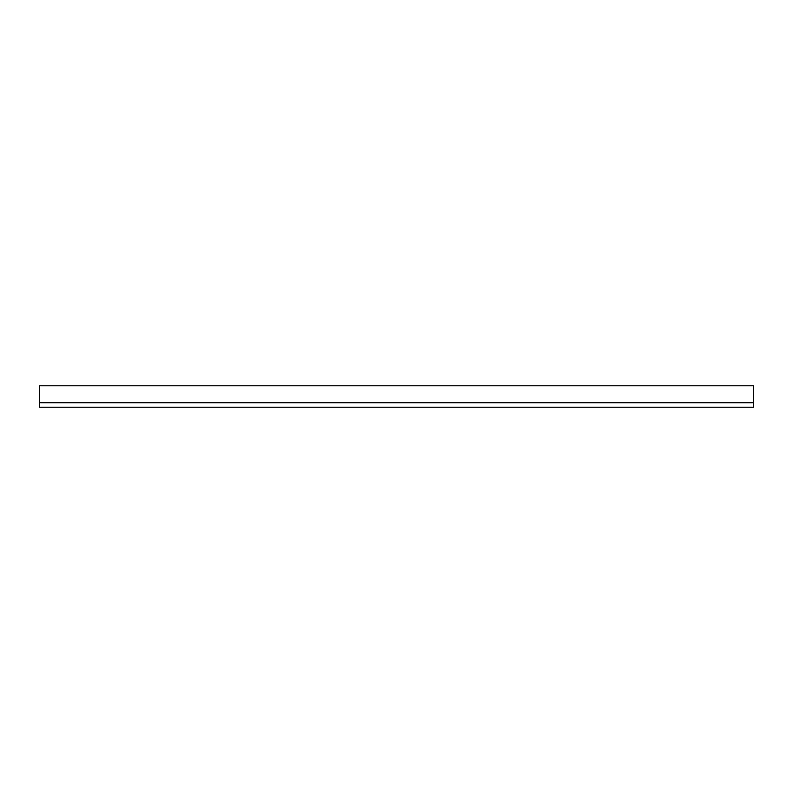 <?xml version="1.0" encoding="UTF-8"?>
<svg xmlns="http://www.w3.org/2000/svg" width="793" height="793" viewBox="0 0 793 793"><rect width="100%" height="100%" fill="white"/><g stroke="black" fill="none" stroke-linecap="round" stroke-linejoin="round"><path stroke-width="1.19" d="M753.35 385.794L753.35 402.745L39.65 402.745L39.65 407.205L753.35 407.205L753.35 402.745L39.65 402.745L39.65 385.794L753.35 385.794"/></g></svg>
